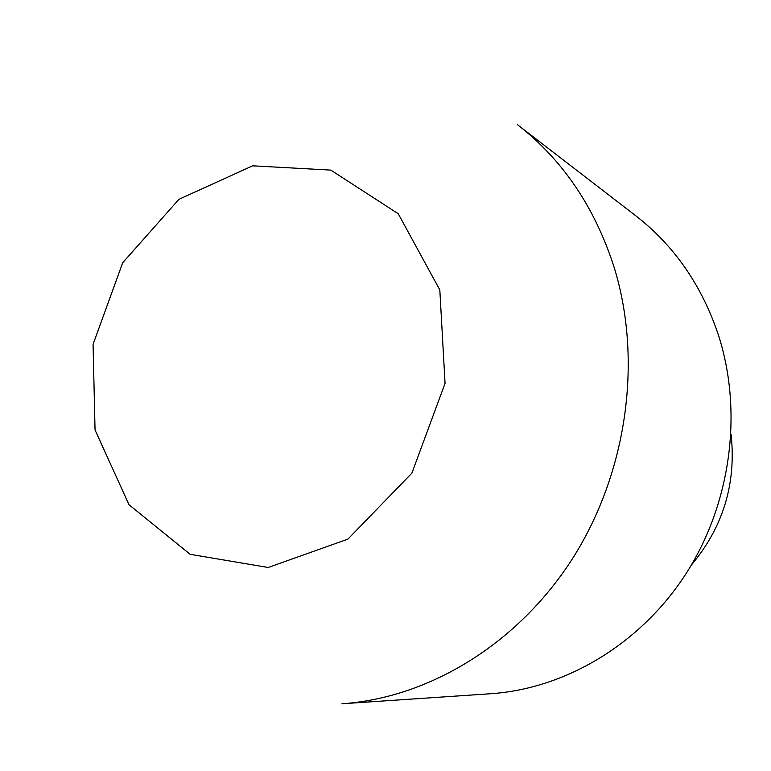 <?xml version="1.0" encoding="UTF-8"?>
<svg xmlns="http://www.w3.org/2000/svg" width="771" height="771" viewBox="0 0 771 771"><rect width="100%" height="100%" fill="white"/><g stroke="black" fill="none" stroke-linecap="round" stroke-linejoin="round"><path stroke-width="1.16" d="M718.62 335.674C743.177 412.591 730.841 504.167 685.621 574.318C640.152 644.354 565.316 688.667 490.857 693.717L341.967 703.769C428.84 697.919 517.89 644.103 572.67 558.368C627.17 472.517 642.715 360.385 614.217 267.566C594.894 207.332 562.676 159.722 517.553 124.748L635.786 215.793C674.403 245.766 702.005 285.723 718.62 335.674M731.062 434.112C736.44 483.417 723.198 527.075 691.336 565.095M439.817 289.935L445.06 383.341L411.868 473.163L347.923 539.112L268.202 567.485L190.158 554.32L128.998 504.716L95.045 429.958L93.069 344.329L122.685 262.766L178.93 199.323L252.618 165.823L330.836 170.112L398.241 213.75L439.817 289.935"/></g></svg>
